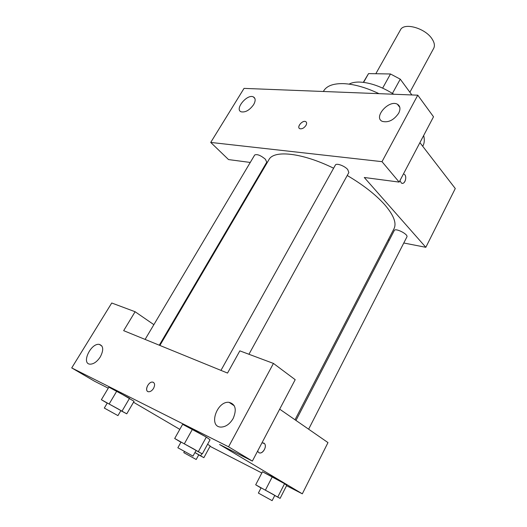 <?xml version="1.0" encoding="UTF-8"?>
<svg xmlns="http://www.w3.org/2000/svg" width="527" height="527" viewBox="0 0 527 527"><rect width="100%" height="100%" fill="white"/><g stroke="black" fill="none" stroke-linecap="round" stroke-linejoin="round"><path stroke-width="0.79" d="M409.881 92.245L433.701 48.319C434.992 45.777 434.479 42.694 432.147 39.07C425.473 28.148 403.86 22.088 400.428 29.947L375.823 73.727M363.59 82.377L368.544 73.602L363.314 82.344M368.544 73.602L390.487 73.984L400.263 79.169L411.877 94.952M382.648 88.114L390.487 73.984M392.45 93.391L400.263 79.169M349.098 84.122C351.733 82.653 355.251 81.968 359.664 82.067C370.362 82.607 381.739 86.672 393.788 94.247M323.347 91.487L323.664 90.94C326.668 85.921 333.15 83.477 343.11 83.622C353.769 84.03 365.731 87.377 378.999 93.668M423.662 135.511C424.696 139.53 424.472 142.949 422.99 145.775L422.72 146.289M399.156 182.092L433.517 116.783L417.773 95.183L244.034 88.384L210.721 142.428L382.003 161.664L399.156 182.092L364.282 177.487L425.829 247.308L403.781 243M419.914 142.639L455.275 188.528L425.829 247.308M262.117 171.275L261.682 170.847M308.631 429.202L406.884 236.933C408.596 234.377 395.349 227.638 394.275 230.516L295.97 420.441M159.292 345.205L266.761 162.197L265.364 159.207C260.634 155.313 257.077 153.917 254.686 155.004L145.103 339.414M250.259 162.448L228.547 159.582L210.721 142.428M389.282 240.167L388.182 239.95M248.948 354.263L348.848 172.54L347.728 169.536C344.605 165.827 336.259 162.83 335.37 165.07L220.958 370.382M295.015 419.775L394.012 228.705C396.785 223.138 393.669 215.115 384.664 204.647C375.665 194.628 363.189 184.905 347.227 175.484M333.611 168.218C302.09 152.678 273.796 149.787 268.935 159.661L159.885 345.448M402.147 183.31C405.408 183.982 407.233 175.827 404.169 174.253L404.176 174.253C407.667 176.11 404.736 185.346 401.383 183.034L399.927 180.629M417.773 95.183L382.003 161.664M398.656 113.252C393.814 120.156 388.359 122.857 382.292 121.362C373.024 117.422 388.985 99.359 397.404 104.234C400.296 106.013 400.711 109.023 398.656 113.252M253.599 104.682C249.567 110.209 245.424 112.587 241.168 111.816C234.271 109.392 247.097 93.694 253.342 96.882C255.654 98.2 255.74 100.802 253.599 104.682M305.976 125.393C304.086 128.054 302.05 129.161 299.856 128.72C296.306 127.435 302.353 119.932 305.614 121.572C306.826 122.251 306.945 123.529 305.976 125.393M306.194 121.987L305.614 121.579C302.781 120.103 297.037 126.203 299.27 128.311M227.532 373.07L123.661 330.66L135.11 311.734L111.737 303.005L71.725 367.918L228.566 446.81L273.441 363.419L239.838 350.863L227.532 373.07M279.679 409.163L327.985 442.594L302.32 493.825L286.543 485.703M153.581 388.327C152.132 390.606 150.498 391.752 148.673 391.765C144.049 391.601 148.173 381.436 152.566 382.095C154.866 382.793 155.201 384.875 153.581 388.327M100.308 356.878C97.08 361.746 93.641 364.177 89.985 364.17C81.033 363.623 90.94 342.82 99.287 344.388C103.47 345.831 103.812 349.994 100.308 356.878M233.165 418.478C229.812 424.083 225.734 426.956 220.932 427.087C208.079 426.89 216.893 400.737 229.041 402.338C235.543 404.11 236.919 409.492 233.165 418.478M153.509 382.398L152.573 382.095C148.805 381.482 144.49 389.802 147.731 391.469M273.441 363.419L295.192 379.677L252.361 461.085L219.561 444.492L302.32 493.825M252.361 461.085L228.566 446.81M71.725 367.918L94.59 381.265L108.259 388.182M153.864 324.658L135.11 311.734M107.218 403.162L101.375 399.71L108.872 387.161L116.763 391.139L134.069 401.304L126.757 413.827L120.835 410.691M261.017 487.976L255.694 484.794L262.479 471.751L272.294 476.783L284.573 483.681L286.714 485.36L280.1 498.377L274.745 495.518M180.926 442.232L174.687 438.497L182.632 424.327L192.421 429.261L206.334 437.087L210.049 439.755L202.322 453.885L196.018 450.545M179.806 429.367L133.522 402.253M261.84 472.982L210.049 446.329M262.018 442.726L264.534 443.629C267.709 447.258 261.063 456.053 258.19 451.962L257.677 450.98M259.073 452.693C262.492 454.669 267.275 446.679 264.528 443.629L263.645 442.904M255.694 484.794L280.1 498.377M272.123 500.65L274.811 495.387L273.164 494.398L261.089 487.837L258.375 493.074L272.123 500.65L258.375 493.074M262.479 471.751L284.567 483.674L277.834 496.889M265.47 490.011L272.294 476.783M194.937 452.515L203.87 457.667L198.719 454.913M196.202 459.498L183.798 452.653L196.202 459.498L198.771 454.808L194.904 452.574M200.715 455.73L201.861 453.642M207.605 444.228L210.22 446.026L203.87 457.667M174.687 438.497L202.322 453.885M192.968 456.099L196.11 450.387L193.778 448.984L181.018 442.061L177.849 447.752L192.968 456.099L177.849 447.752M182.632 424.327L206.327 437.087L198.442 451.461M184.424 443.648L192.421 429.261M101.375 399.71L126.757 413.827M117.949 415.612L120.914 410.559L118.318 409.024L107.304 403.017L104.306 408.063L117.949 415.612L104.306 408.063M108.872 387.161L129.537 398.307L122.08 411.014M109.221 403.86L116.763 391.139M397.404 104.234L399.835 107.422M253.342 96.882L254.936 98.595M99.287 344.388L101.948 346.061M229.041 402.338L234.271 405.77M183.798 452.653L184.443 451.481"/></g></svg>
